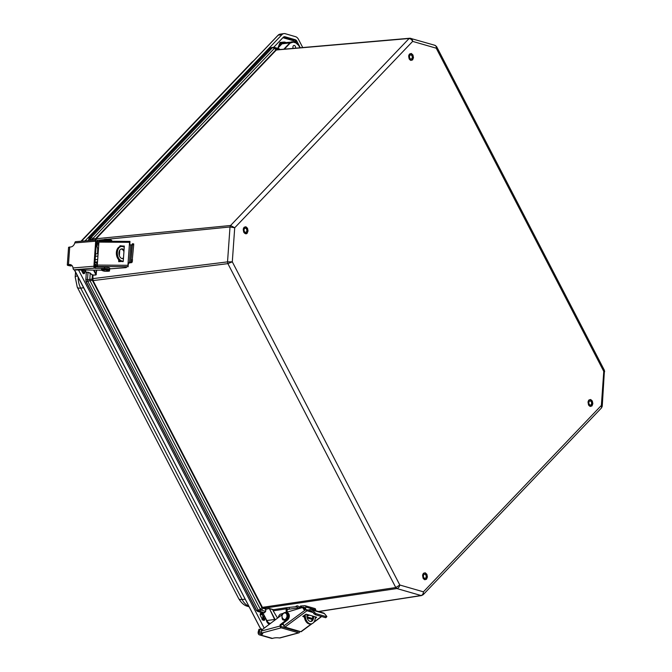 <?xml version="1.0" encoding="UTF-8"?>
<svg xmlns="http://www.w3.org/2000/svg" width="672" height="672" viewBox="0 0 672 672"><rect width="100%" height="100%" fill="white"/><g stroke="black" fill="none" stroke-linecap="round" stroke-linejoin="round"><path stroke-width="1.01" d="M243.76 232.201L243.23 229.538L244.104 227.287L245.885 226.766L247.514 228.27L248.044 230.933L247.162 233.184C246.918 233.696 246.322 233.864 245.389 233.713L243.76 232.201M592.309 401.016L592.847 403.679L591.965 405.93L590.192 406.451L588.563 404.947L588.034 402.284L588.907 400.033L590.68 399.504L592.309 401.016M423.125 578.231L422.596 575.568L423.469 573.317L425.25 572.796L426.88 574.3L427.409 576.962L426.527 579.214L424.754 579.743L423.125 578.231M412.952 54.986L413.482 57.649L412.6 59.9L410.827 60.421L409.198 58.918L408.668 56.255L409.542 54.004L411.323 53.474L412.952 54.986M603.674 371.927C604.985 371.734 605.027 371.557 603.775 371.389L436.246 48.199L436.64 46.679L434.977 45.318L410.164 38.279C411.634 38.321 412.465 39.354 412.658 41.387C411.76 39.564 410.533 38.648 408.988 38.632L230.588 225.49L234.713 227.774L230.009 226.976L227.531 261.878L232.302 261.828L227.884 263.634L395.783 587.546L399.823 585.018C399.353 586.984 398.37 588.16 396.866 588.546L421.042 595.526C422.512 595.132 423.301 593.897 423.419 591.83L423.184 594.686L421.529 595.56L318.688 611.57M436.64 46.679L604.439 370.39L603.775 371.389L601.364 405.443L602.238 406.274L601.532 407.879L601.364 405.443L423.419 591.83L399.823 585.018L232.302 261.828L234.713 227.774L412.658 41.387L436.246 48.199C436.414 46.267 435.775 45.293 434.339 45.259M96.718 270.127L95.987 274.966L92.921 275.218L92.988 280.493L262.374 607.278L263.357 608.21L265.927 608.966L265.616 609.269L268.993 608.605L266.045 609.076M92.887 275.024L95.987 274.966M93.526 270.102L95.945 274.772L96.348 270.119M96.424 274.21L93.946 270.102M97.474 262.475L94.937 262.718M277.242 49.804L275.94 49.812L277.242 49.804L276.133 50.19L95.911 238.963L95.416 240.257M297.293 608.101L296.915 609.202M273.328 609.949L269.741 608.58L273.613 609.697M275.251 619.844L269.539 608.857L274.688 619.584A6.535 4.41 83.1 0 0 274.957 620.071M87.973 272.126L86.344 272.454L87.973 272.126L92.534 274.873M97.516 261.811L94.979 262.122M95.558 253.949L98.095 253.638M95.76 239.19L95.206 239.114L94.87 240.198M92.879 280.199L92.316 280.274L92.123 279.023L92.677 278.947M278.813 48.703L279.804 49.552M293.143 48.384A1.991 1.344 -96.9 0 1 294.017 45.444A1.991 1.344 -96.9 0 1 295.546 48.182M295.814 42.706A6.535 4.41 83.1 0 1 298.704 45.444L299.922 47.796L298.763 45.562L295.882 42.899L293.286 42.151L290.161 43.084L284.365 49.148M263.357 608.21L262.088 607.799L262.55 607.538M265.877 609.294L265.684 611.318L264.541 612.755L262.928 613.015L262.458 612.436M86.344 272.454L85.823 279.829L87.494 279.619L88.007 272.32L90.384 273.126M97.684 259.468L95.147 259.77M95.39 256.334L97.927 256.032M279.199 48.77L274.277 47.342L275.293 48.048L274.462 48.292L272.462 47.628L90.93 237.779L93.047 238.316L92.644 239.366L90.35 239.266L90.266 240.475M265.684 611.318L265.616 609.269L263.491 608.269L396.866 588.546L395.783 587.546L261.853 607.446L92.316 280.274L90.04 280.745L89.796 279.502L92.123 279.023L92.383 275.066L90.233 273.328L89.796 279.502L87.494 279.619L87.847 281.383L258.275 610.184L260.383 609.361L261.139 610.067L259.358 611.184L264.541 612.755M279.544 49.568L278.678 48.737M277.368 49.837L275.293 48.048L279.812 49.3M263.088 608.538L261.139 610.067L265.423 611.302L264.415 612.646L262.811 612.906L257.704 611.428L256.628 610.428L258.275 610.184L259.358 611.184L257.704 611.428L257.351 610.966M262.928 613.015L266.826 620.542L275.016 619.416M261.853 607.446L260.383 609.361L90.04 280.745L86.176 281.593L256.628 610.428M85.823 279.829L86.176 281.593M271.992 47.426L270.824 47.771L89.267 237.947L88.603 240.61M88.427 240.626L89.099 238.014L270.656 47.846L273.638 47.284L270.656 48.258L270.824 47.771M258.997 629.219L259.888 629.504L259.19 631.789A1.571 1.117 -73.9 0 0 259.82 633.637A1.571 1.117 -73.9 0 0 260.274 633.637L261.139 633.402L261.156 634.662L260.291 634.889A2.873 2.041 106.1 0 1 259.459 634.889A2.873 2.041 106.1 0 1 258.308 631.504L258.997 629.219L261.904 630.059L261.677 629.521L259.988 627.724L74.466 269.808M259.888 627.48L262.021 629.899M85.042 240.904L281.946 34.658A6.535 4.41 -96.9 0 1 283.895 33.6A6.535 4.41 -96.9 0 1 285.205 33.692L295.554 36.691A6.535 4.41 -96.9 0 1 298.544 39.463L302.736 47.552M264.197 628.144L78.532 269.976M261.593 629.135L260.123 627.858M266.171 619.584A5.729 3.864 83.1 0 0 266.918 621.852A5.729 3.864 83.1 0 0 269.405 624.238M263.063 613.595L261.391 613.116A1.638 1.1 83.1 0 0 261.064 613.091A1.638 1.1 83.1 0 0 260.417 615.611L262.441 619.517A1.638 1.1 83.1 0 0 263.189 620.206L263.693 620.348A1.638 1.1 83.1 0 0 263.987 620.382A1.638 1.1 83.1 0 0 264.911 618.778A7.358 4.956 -96.9 0 1 264.936 617.215M81.27 269.993L82.832 273.008A1.638 1.1 83.1 0 0 83.874 273.731A1.638 1.1 83.1 0 0 84.798 272.42L84.966 270.026L86.167 272.521L85.974 281.543L256.427 610.386L257.586 611.419L262.693 612.898M300.292 47.762L296.856 41.143A3.268 2.201 83.1 0 0 295.361 39.757L284.953 36.742A3.268 2.201 83.1 0 0 284.298 36.7A3.268 2.201 83.1 0 0 283.324 37.229L274.016 46.981A1.638 1.1 83.1 0 0 273.815 47.25M280.652 45.158A6.535 4.41 -96.9 0 1 283.928 42.076A6.535 4.41 -96.9 0 1 285.911 42.538M277.922 48.023L280.022 42.437L284.466 42.067M243.583 228.329A3.217 2.167 -96.9 0 1 245.062 227.069A3.217 2.167 -96.9 0 1 247.288 228.808A3.217 2.167 -96.9 0 1 245.834 233.453A3.217 2.167 -96.9 0 1 244.096 232.579M246.616 229.337A2.041 1.378 83.1 0 0 245.196 228.236A2.041 1.378 83.1 0 0 244.079 230.429A2.041 1.378 83.1 0 0 245.692 232.285A2.041 1.378 83.1 0 0 246.616 229.337M409.021 55.045A3.217 2.167 -96.9 0 1 410.5 53.777A3.217 2.167 -96.9 0 1 412.978 56.339A3.217 2.167 -96.9 0 1 411.76 60.018A3.217 2.167 -96.9 0 1 411.272 60.169A3.217 2.167 -96.9 0 1 409.534 59.296M411.44 58.901A2.041 1.378 -96.9 0 1 411.13 59.002A2.041 1.378 -96.9 0 1 409.517 57.137A2.041 1.378 -96.9 0 1 410.634 54.953A2.041 1.378 -96.9 0 1 412.213 56.574A2.041 1.378 -96.9 0 1 411.44 58.901M588.378 401.075A3.217 2.167 -96.9 0 1 589.856 399.806A3.217 2.167 -96.9 0 1 591.94 401.226A3.217 2.167 -96.9 0 1 590.629 406.199A3.217 2.167 -96.9 0 1 588.899 405.325M591.318 401.873A2.041 1.378 -96.9 0 1 590.495 405.031A2.041 1.378 -96.9 0 1 588.882 403.166A2.041 1.378 -96.9 0 1 589.999 400.974A2.041 1.378 -96.9 0 1 591.318 401.873M422.948 574.358A3.217 2.167 -96.9 0 1 424.418 573.098A3.217 2.167 -96.9 0 1 426.989 576.383A3.217 2.167 -96.9 0 1 425.2 579.482A3.217 2.167 -96.9 0 1 423.461 578.609M426.191 576.349A2.041 1.378 -96.9 0 1 425.057 578.315A2.041 1.378 -96.9 0 1 423.444 576.458A2.041 1.378 -96.9 0 1 424.561 574.266A2.041 1.378 -96.9 0 1 426.191 576.349M97.717 250.765L97.516 253.714L97.717 248.917L96.86 245.532A4.183 0.857 4.1 0 1 96.852 245.473A4.183 0.857 4.1 0 1 98.717 244.902M96.776 264.113L96.886 262.542L96.776 264.113M124.261 247.061L122.699 246.59A7.325 4.813 83.6 0 0 121.372 246.464A7.325 4.813 83.6 0 0 117.34 253.285A7.325 4.813 83.6 0 0 121.682 260.896L123.245 261.366L124.32 246.17L120.044 245.759L119.599 246.767M123.026 261.702L120.7 261.005A7.325 4.813 -96.4 0 1 116.357 253.394A7.325 4.813 -96.4 0 1 120.389 246.574L121.372 246.464M95.542 266.482L95.407 265.961A4.183 0.857 -175.9 0 1 95.407 265.902A4.183 0.857 -175.9 0 1 97.28 265.331M123.455 258.401A4.906 3.226 -96.4 0 1 122.741 258.611A4.906 3.226 -96.4 0 1 121.85 258.527A4.906 3.226 -96.4 0 1 118.936 253.436A4.906 3.226 -96.4 0 1 121.64 248.867A4.906 3.226 -96.4 0 1 124.051 250.018M122.245 258.611A4.906 3.226 83.6 0 0 123.514 257.62M123.934 251.597A4.906 3.226 83.6 0 0 121.162 248.984M123.833 246.935L124.06 246.07M98.809 243.625A4.183 0.857 -175.9 0 0 96.944 244.196A4.183 0.857 -175.9 0 0 96.944 244.255L96.869 245.414M97.356 264.054A4.183 0.857 -175.9 0 0 95.491 264.625A4.183 0.857 -175.9 0 0 95.5 264.684L95.416 265.843M118.684 259.694L118.709 261.652L123.245 261.366M119.288 251.118L119.045 254.554M128.402 264.004L128.033 263.726L127.915 265.297L97.289 265.079L98.918 242.096L129.545 242.315L128.033 263.726L129.167 262.534L129.545 262.819L128.562 263.483A1.176 1.1 -52.9 0 0 128.402 264.004L128.008 266.725A2.436 0.496 4.1 0 0 126.277 267.078A2.436 0.496 4.1 0 0 126.378 267.229L126.344 267.204A2.436 0.496 -175.9 0 1 126.445 267.364A2.436 0.496 -175.9 0 1 125.404 267.691L109.729 268.859M124.312 246.07L120.422 246.044L120.002 246.641M119.053 260.047L118.944 261.719M119.75 250.177L119.356 255.73M97.289 265.079L97.541 266.482L128.176 266.7L127.915 265.297M132.409 243.793L133.694 243.877L133.703 244.818L132.401 244.709L130.721 262.223A2.352 0.479 4.1 0 1 129.486 262.517L129.167 262.534M129.486 262.517L130.729 244.978L129.822 244.81M130.41 244.986L129.805 244.163A1.176 1.1 -52.9 0 0 129.898 244.692L130.032 244.927M129.545 242.315L129.998 241.441L129.805 244.163M129.814 241.416L99.263 241.172L98.918 242.096M98.364 267.103L97.541 266.482M130.729 244.978A2.352 0.479 -175.9 0 0 131.964 244.675L130.721 262.223M98.843 243.146A4.082 0.832 -175.9 0 0 97.154 243.692L97.247 242.416A4.082 0.832 4.1 0 1 98.944 241.87M95.5 267.053L95.55 266.423A4.082 0.832 4.1 0 1 97.314 265.868M96.281 243.793L97.163 243.676A4.082 0.832 -175.9 0 0 97.264 243.902M133.703 244.818L132.023 262.332A3.662 0.748 -175.9 0 1 130.099 262.794L129.545 262.819M132.401 244.709L132.392 243.768L131.964 244.675M109.452 269.867A4.082 0.832 -175.9 0 0 109.679 269.623L109.771 268.346A4.082 0.832 -175.9 0 0 104.622 267.179L95.113 266.918A0.781 0.462 -94.7 0 1 94.71 265.994L96.407 241.987A0.781 0.462 -94.7 0 1 96.928 241.382L97.373 241.534L97.465 240.257L96.709 239.996A1.571 0.924 85.3 0 0 96.466 239.963A1.571 0.924 85.3 0 0 95.676 241.206L93.895 266.238L72.996 267.952A4.889 3.822 -70.9 0 0 70.686 264.684A4.889 3.822 -70.9 0 0 69.426 264.533L68.477 264.608L69.72 247.061A2.873 0.588 -175.9 0 0 68.552 247.447L67.301 264.995A2.873 0.588 4.1 0 1 68.477 264.608M69.72 247.061L70.669 246.985A4.889 3.822 -70.9 0 0 74.777 242.928L95.676 241.206M101.707 270.169L76.406 269.959A3.142 0.638 -175.9 0 1 74.231 269.774L73.76 269.724A1.571 0.924 85.3 0 1 73.265 269.069L72.996 267.952M74.231 269.774L94.718 268.086A1.571 0.924 -94.7 0 1 93.895 266.238M94.718 268.086L95.474 268.355L95.558 267.078M75.961 241.66L75.743 241.676A1.571 0.924 85.3 0 0 75.667 241.676A1.571 0.924 85.3 0 0 75.18 241.97L74.777 242.928M71.526 265.138L70.846 265.994L68.762 265.616A2.873 0.588 4.1 0 1 67.301 264.995M71.064 264.844A4.889 3.822 -70.9 0 0 70.199 264.793L68.611 265.087L71.484 265.801M109.679 269.623A4.082 0.832 -175.9 0 0 104.53 268.456L95.474 268.355M97.465 240.257L106.52 240.366A4.082 0.832 4.1 0 1 111.493 241.256M97.188 243.298L96.314 243.289M97.373 241.534L99.002 241.559M102.245 269.195L105.949 268.666M304.66 609.697L304.727 608.437A1.571 1.117 -73.9 0 0 304.013 607.11A1.571 1.117 -73.9 0 0 303.66 607.085L287.28 609.47L286.146 608.622A1.571 1.05 -98.6 0 1 286.944 607.622A1.571 1.05 -98.6 0 1 287.087 607.614L296.537 606.631M300.418 606.043L304.685 605.665A1.571 1.117 106.1 0 1 305.038 605.69A1.571 1.117 106.1 0 1 305.752 607.018L305.617 609.605M277.544 618.131L273.059 610.604A1.571 1.05 -98.6 0 1 273.857 609.613L286.944 607.622M305.357 614.477L305.323 615.174A7.325 4.906 81.4 0 0 311.38 623.843A7.325 4.906 81.4 0 0 315.235 618.03L315.294 616.829M315.622 610.68L315.664 609.882A1.571 1.117 -73.9 0 0 314.95 608.546L305.038 605.69M311.38 623.843L310.414 623.986A7.325 4.906 -98.6 0 1 304.366 615.317L304.366 615.208M286.146 608.622L286.18 612.436M313.555 616.325A4.906 3.284 -98.6 0 1 313.597 617.56A4.906 3.284 -98.6 0 1 311.01 621.449A4.906 3.284 -98.6 0 1 307.801 619.391A4.906 3.284 -98.6 0 1 307.129 614.468M310.523 621.474A4.906 3.284 81.4 0 0 312.64 617.711A4.906 3.284 81.4 0 0 312.522 616.031M297.52 607.303L296.066 606.152L297.478 605.825L300.35 607.312M287.062 612.167L287.28 609.47M283.382 624.414A4.183 2.974 106.1 0 1 282.038 624.456A4.183 2.974 106.1 0 1 281.828 624.38M282.038 624.456L282.92 624.708A4.183 2.974 -73.9 0 0 283.492 624.792M315.193 618.576L316.655 617.224L306.13 614.183L302.761 616.4L304.424 617.156M307.222 617.963L312.295 619.433M311.497 623.826L300.863 631.697L284.936 627.102L306.995 610.764L312.665 612.402M303.458 615.88L304.349 616.14M307.003 616.904L312.547 618.5M300.863 631.697A1.176 0.605 53.5 0 0 301.258 631.655L312.035 623.675M311.707 611.276L308.078 611.075L307.742 609.983A1.176 0.563 162.7 0 0 308.196 610.016L309.859 609.58A3.662 2.596 106.1 0 1 311.312 609.437A3.662 2.596 106.1 0 1 312.278 610.084L315.899 613.654L326.466 616.703L326.676 616.241L324.433 613.595A3.662 2.596 106.1 0 0 323.467 612.948L311.312 609.437M306.995 610.764A1.176 0.605 -126.5 0 1 305.886 609.546L307.742 609.983M305.886 609.546L283.836 625.884A1.176 0.605 53.5 0 0 284.936 627.102M283.836 625.884L283.08 623.456A4.082 2.898 -73.9 0 1 282.786 623.65M286.138 612.444L301.678 607.765A2.436 1.73 -73.9 0 1 302.434 607.757A2.436 1.73 -73.9 0 1 303.433 608.849L303.4 608.748A2.436 1.73 106.1 0 0 304.399 609.84A2.436 1.73 106.1 0 0 305.71 609.546L305.852 609.437M310.01 610.781A2.352 1.672 106.1 0 1 310.943 610.697A2.352 1.672 106.1 0 1 311.573 611.108L315.193 614.678L325.752 617.728L326.466 616.703M283.366 613.284L280.19 614.242A4.082 2.898 -73.9 0 0 278.334 617.534M309.616 615.191L306.953 615.989M302.434 607.757L303.316 608.009A2.436 1.73 106.1 0 1 304.282 609A2.436 1.73 -73.9 0 0 304.87 609.89M283.282 624.103A4.082 2.898 106.1 0 1 281.988 624.263M303.4 608.748L304.282 609M326.844 616.678L325.752 617.728M298.679 631.067A0.781 0.504 -105 0 1 298.175 631.47L281.543 626.665A0.781 0.504 -105 0 1 280.997 625.758L280.988 625.036L280.106 624.775L280.123 626.01A1.571 1.016 75 0 0 281.207 627.824L298.544 632.831L279.426 637.972A4.889 1.361 179.2 0 0 273.319 638.165L272.454 638.4L260.291 634.889M261.156 634.662A4.889 1.361 179.2 0 0 262.744 633.629A4.889 1.361 179.2 0 0 262.08 632.965L281.207 627.824M299.586 631.327L299.586 631.63A1.571 1.016 -105 0 1 298.931 632.839A1.571 1.016 -105 0 1 298.544 632.831M279.426 637.972L280.216 637.762M282.5 614.41L262.584 629.353A3.142 2.226 -73.9 0 0 261.374 631.05L261.106 631.386A1.571 1.016 75 0 0 261.442 632.344L262.08 632.965M261.139 633.402A4.889 1.361 179.2 0 0 262.181 633.007M259.459 634.889L271.614 638.4A2.873 2.041 -73.9 0 0 272.454 638.4M280.106 624.775L286.541 619.819A4.082 2.898 -73.9 0 0 288.414 615.712A4.082 2.898 -73.9 0 0 286.549 612.52A4.082 2.898 -73.9 0 0 285.692 612.461M289.01 628.824L289.54 628.429M280.988 625.036L287.423 620.071A4.082 2.898 -73.9 0 0 289.304 615.972A4.082 2.898 -73.9 0 0 287.431 612.78L286.549 612.52M259.888 629.504L261.887 630.076M243.272 229.135A3.293 2.226 -96.9 0 1 245.045 226.993A3.293 2.226 -96.9 0 1 247.178 228.438A3.293 2.226 -96.9 0 1 245.843 233.528A3.293 2.226 -96.9 0 1 243.709 232.084A3.293 2.226 -96.9 0 1 243.608 231.882M588.076 401.873A3.293 2.226 -96.9 0 1 589.848 399.731A3.293 2.226 -96.9 0 1 592.452 402.738A3.293 2.226 -96.9 0 1 590.646 406.274A3.293 2.226 -96.9 0 1 588.512 404.821A3.293 2.226 -96.9 0 1 588.412 404.62M422.638 575.165A3.293 2.226 -96.9 0 1 424.41 573.014A3.293 2.226 -96.9 0 1 426.544 574.468A3.293 2.226 -96.9 0 1 425.208 579.558A3.293 2.226 -96.9 0 1 423.074 578.113A3.293 2.226 -96.9 0 1 422.974 577.912M408.71 55.843A3.293 2.226 -96.9 0 1 410.483 53.701A3.293 2.226 -96.9 0 1 412.616 55.154A3.293 2.226 -96.9 0 1 411.281 60.245A3.293 2.226 -96.9 0 1 409.046 58.59M92.123 278.729L227.531 261.878L227.884 263.634L92.467 280.669M95.416 238.82L93.047 238.316L274.462 48.292L275.94 49.812L95.416 238.82L230.588 225.49L230.009 226.976L107.436 239.24M104.21 239.568L97.423 240.248M410.827 38.346L275.638 50.047M421.042 595.526L318.444 611.495M268.867 608.496L269.741 608.58M97.196 243.827L96.264 243.953M85.134 270.026L86.293 272.261M96.86 245.549L96.096 246.347M96.138 245.801L96.886 245.011M94.651 240.114L92.644 239.366L92.576 240.282M283.828 49.199L289.859 42.89L281.996 43.84L277.704 48.334M290.161 43.084L289.859 42.89A6.535 4.41 -96.9 0 1 291.883 41.815A6.535 4.41 -96.9 0 1 293.118 41.924L284.021 42.764A6.535 4.41 83.1 0 0 281.996 43.84L281.778 44.066M293.286 42.151L295.764 42.672L293.219 41.95M295.882 42.899L298.805 45.469L300.006 47.788M266.708 620.306L266.826 620.542A6.535 4.41 83.1 0 0 269.825 623.314L270.782 623.196M89.267 237.947L89.099 238.426L90.93 237.779L90.35 239.266L88.687 239.434M269.825 623.314L270.404 623.482L269.825 623.314M269.606 623.246L269.716 623.305C269.312 623.591 268.288 622.65 266.633 620.491L262.676 612.889M253.067 61.396A9.803 6.334 -136.3 0 0 251.815 62.303L81.354 240.845A9.803 6.334 43.7 0 1 82.614 239.946M75.541 272.194L75.197 277.007A9.803 1.999 4 0 1 77.465 275.906M78.162 277.259A16.447 11.088 83.1 0 0 80.682 288.095A9.803 3.511 152.6 0 1 77.263 287.179L75.197 277.007M77.263 287.179L238.703 598.609A9.803 3.511 -27.4 0 0 242.113 599.525L80.682 288.095L83.614 287.767M248.842 606.522A9.803 6.964 106.1 0 1 247.724 606.337C244.398 605.615 241.391 603.036 238.703 598.609M245.045 599.206L242.113 599.525A16.447 11.088 83.1 0 0 248.648 606.152M277.948 35.423L278.158 35.196A6.443 4.351 -96.9 0 1 280.09 34.154L283.895 33.6M81.497 241.198L278.158 35.196L281.946 34.658M269.8 623.944A5.704 3.847 -96.9 0 1 268.178 622.465M261.391 613.116L260.761 613.2M263.29 614.032L260.56 613.376M264.407 616.19L263.92 616.241A1.604 1.084 83.1 0 0 263.886 615.182M263.483 614.41A1.604 1.084 83.1 0 0 262.987 614.074A0.781 0.554 -73.9 0 0 262.366 614.914L260.182 614.284M263.315 620.248A1.604 1.084 83.1 0 0 263.735 618.912L262.634 618.971L262.844 616.022L263.92 616.241A7.384 4.981 83.1 0 0 263.735 618.912L264.911 618.778M84.798 272.42L83.622 272.563L83.798 270.018M83.261 273.538A1.604 1.084 83.1 0 0 83.622 272.563L82.555 272.488M284.953 36.742L283.794 36.91A3.242 2.184 83.1 0 0 283.735 36.893M295.361 39.757L294.193 39.917L283.794 36.91A0.781 0.554 -73.9 0 0 283.626 36.968M296.856 41.143L295.68 41.294A3.242 2.184 83.1 0 0 294.193 39.917A0.781 0.554 -73.9 0 0 293.572 40.757L282.87 37.699M296.57 43.016L295.68 41.294L294.706 41.798L293.572 40.757M283.928 42.076L282.769 42.185A6.569 4.427 83.1 0 0 279.115 46.771M262.844 616.022L262.366 614.914M262.021 619.769L262.634 618.971M82.53 272.42L82.698 270.01M283.424 37.128A0.781 0.554 -73.9 0 0 283.172 37.75M295.05 42.47L294.706 41.798M120.7 261.005L121.682 260.896M98.297 250.799L97.717 250.866M97.717 248.917L98.44 248.833M131.132 261.332L132.434 261.45M131.317 259.955L132.619 260.064M70.199 264.793L69.426 264.533M104.53 268.456L104.622 267.179M69.443 264.86L69.409 265.423M106.52 240.366L106.462 241.223M111.535 241.072A3.923 0.798 -175.9 0 0 111.552 241.004A3.923 0.798 -175.9 0 0 107.999 239.954A3.923 0.798 -175.9 0 0 103.782 240.332M101.657 269.573A3.923 0.798 4.1 0 1 105.622 269.044A3.923 0.798 4.1 0 1 109.486 270.119A3.923 0.798 4.1 0 1 109.469 270.186M111.552 240.82A3.923 0.798 -175.9 0 0 111.569 240.752A3.923 0.798 -175.9 0 0 107.713 239.677A3.923 0.798 -175.9 0 0 103.74 240.198L103.732 240.332M101.64 269.825C101.002 270.127 101.858 270.581 104.219 271.177C108.452 271.37 110.174 271.186 109.393 270.64L109.486 270.119C108.738 269.606 111.107 269.111 104.345 268.59C101.984 268.842 101.094 269.17 101.665 269.564L101.64 269.825A3.923 0.798 4.1 0 1 105.613 269.304A3.923 0.798 4.1 0 1 109.469 270.379A3.923 0.798 4.1 0 1 109.452 270.446M111.065 240.265L108.032 239.299C106.092 239.089 104.857 239.274 104.328 239.828M108.898 270.908L105.176 271.278C101.396 270.48 101.623 270.035 105.857 269.942L108.898 270.908M305.752 607.018L315.664 609.882M301.543 607.404L301.61 606.136M305.323 615.174L304.366 615.317M300.502 606.068L300.434 607.337M297.494 607.286L297.469 607.748M287.582 609.252L289.229 609L289.296 607.723M287.087 607.614L287.02 608.866M273.185 610.831L286.138 608.866M304.324 607.278L303.66 607.085M321.409 616.476L314.11 621.886M309.75 610.907L309.397 609.79M314.521 612.73L313.807 613.754M312.278 610.084L324.433 613.595M315.899 613.654L315.193 614.678M280.123 626.01L261.374 631.05M259.19 631.789L261.534 632.461M297.352 631.235L298.334 630.966M286.541 619.819L287.423 620.071M286.062 612.545A3.923 2.789 106.1 0 1 286.146 612.57A3.923 2.789 106.1 0 1 287.171 613.242A3.923 2.789 106.1 0 1 287.44 617.904A3.923 2.789 106.1 0 1 283.97 620.105A3.923 2.789 106.1 0 1 283.886 620.08M286.994 613.192A3.923 2.789 106.1 0 1 287.263 617.854A3.923 2.789 106.1 0 1 283.794 620.054L283.97 620.105C287.339 620.29 288.439 618.022 287.28 613.309L285.97 612.52A3.923 2.789 106.1 0 1 286.994 613.192M286.238 618.164C284.676 622.054 280.039 616.694 282.82 614.208C283.584 612.83 284.76 612.595 286.356 613.502C287.238 615.451 287.204 617.005 286.238 618.164M245.843 233.528C242.869 231.949 242.609 229.774 245.045 226.993M590.646 406.274L588.605 404.846C587.916 401.503 588.336 399.798 589.848 399.731M425.208 579.558L423.167 578.13C422.478 574.787 422.898 573.082 424.41 573.014M411.281 60.245C408.307 58.666 408.047 56.482 410.483 53.701M604.439 370.39L602.238 406.274M601.532 407.879L423.184 594.686M409.752 38.237L276.982 49.795M284.021 42.764L281.845 43.907L277.637 48.317M274.277 47.342L273.235 47.242M253.966 60.463L251.815 62.303M247.724 606.337L248.926 606.682M81.404 241.206L278.015 35.272L280.09 34.154M72.358 266.045L72.66 266.641M74.29 269.783L260.224 628.06M245.372 233.512L245.834 233.453M244.6 227.119L245.062 227.069M410.5 53.777L410.038 53.836M411.272 60.169L410.81 60.22M589.856 399.806L589.403 399.865M590.629 406.199L590.176 406.249M424.418 573.098L423.965 573.149M425.2 579.482L424.738 579.541M95.491 264.625L95.407 265.902M96.944 244.196L96.852 245.473M129.889 241.391L99.263 241.172M126.47 266.902L126.445 267.364M133.694 243.877L132.392 243.768M96.466 239.963L75.667 241.676M103.74 240.198C104.572 239.786 102.287 238.98 108.998 239.4C111.359 239.996 112.216 240.442 111.569 240.752L111.476 241.265M313.723 622.423L321.653 616.543M279.88 637.963L298.931 632.839M283.794 620.054C282.4 620.105 281.828 618.576 282.064 615.451C282.803 613.284 284.105 612.301 285.97 612.52"/></g></svg>
